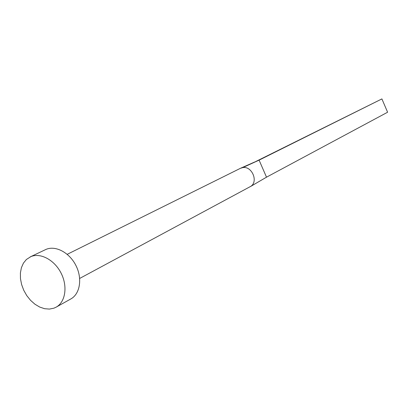 <?xml version="1.0" encoding="UTF-8"?>
<svg xmlns="http://www.w3.org/2000/svg" width="408" height="408" viewBox="0 0 408 408"><rect width="100%" height="100%" fill="white"/><g stroke="black" fill="none" stroke-linecap="round" stroke-linejoin="round"><path stroke-width="0.61" d="M67.208 254.322L240.419 168.315L242.729 167.601C251.797 165.796 258.56 181.336 250.869 186.293L79.677 278.44M30.141 256.938L46.104 249.354C55.768 245.254 69.615 252.69 76.016 265.69C82.533 278.633 80.024 293.944 70.819 298.952L56.115 307.173L53.932 308.168L49.419 309.085L44.589 308.703L39.683 307.051L34.93 304.215L30.559 300.339L26.765 295.611L23.735 290.251L21.604 284.509L20.471 278.659L20.4 272.972L21.395 267.714L23.419 263.15L26.377 259.493L30.901 256.601C40.642 252.47 54.672 260.1 61.205 273.36C67.856 286.564 65.392 302.129 56.115 307.173M250.869 186.293L266.506 177.179L259.095 160.135L242.729 167.601M253.159 162.7L259.095 160.135L381.898 98.914L387.6 112.231L266.506 177.179M381.898 98.914L255.893 161.456M250.41 186.604L256.785 182.845M240.955 168.071L254.48 162.098"/></g></svg>
